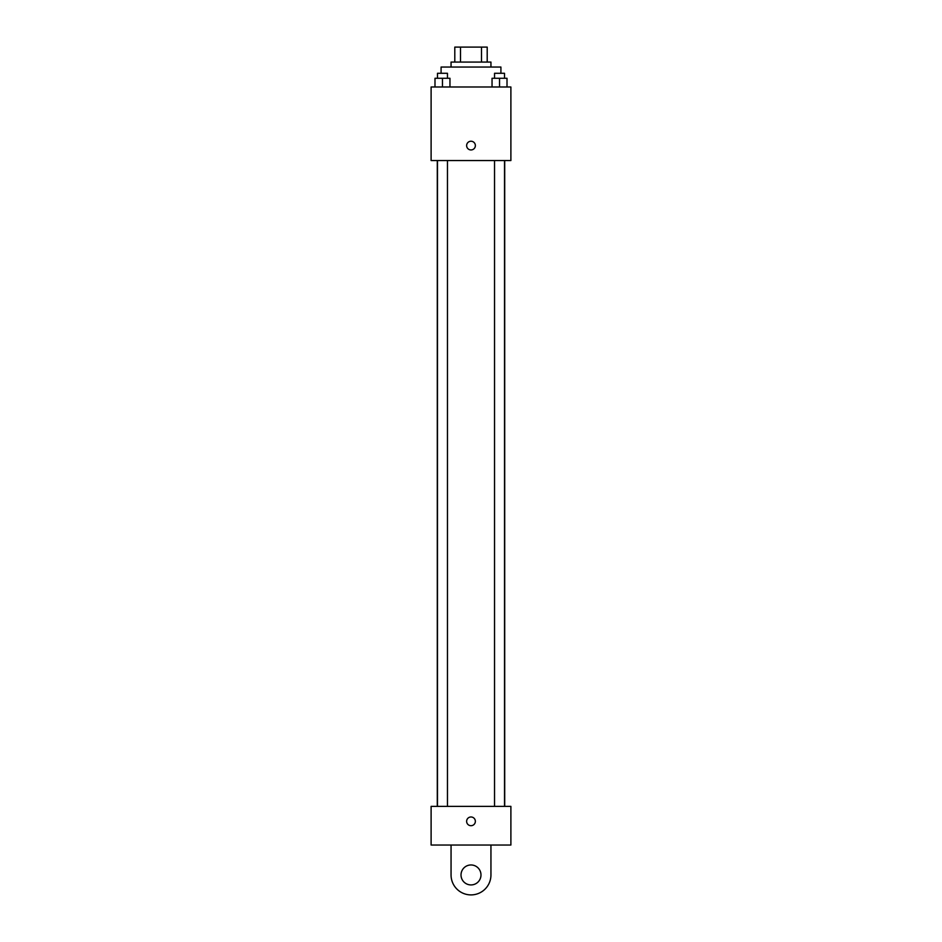 <?xml version="1.0" encoding="UTF-8"?>
<svg xmlns="http://www.w3.org/2000/svg" width="942" height="942" viewBox="0 0 942 942"><rect width="100%" height="100%" fill="white"/><g stroke="black" fill="none" stroke-linecap="round" stroke-linejoin="round"><path stroke-width="1.41" d="M460.508 62.066L460.508 47.1L454.798 47.1L454.798 62.066L454.798 47.1M460.508 47.1L487.202 47.1L487.202 62.066M481.492 62.066L481.492 47.1M451.053 67.047L451.053 62.066L490.947 62.066L490.947 67.047M500.92 73.288L500.92 67.047L441.08 67.047L441.08 73.288M431.106 86.994L510.894 86.994L510.894 160.552L431.106 160.552L431.106 86.994M471 149.955A4.369 4.369 0 0 1 467.22 143.408A4.369 4.369 0 0 1 474.78 143.408A4.369 4.369 0 0 1 471 149.955M431.106 806.376L510.894 806.376L510.894 845.033L431.106 845.033L431.106 806.376L510.894 806.376M492.042 86.994L492.042 78.268L507.008 78.268L507.008 86.994L507.008 78.268M499.531 86.994L499.531 78.268M504.512 78.268L504.512 73.288L494.538 73.288L494.538 78.268M434.992 86.994L434.992 78.268L449.958 78.268L449.958 86.994L449.958 78.268M442.469 86.994L442.469 78.268M447.462 78.268L447.462 73.288L437.488 73.288L437.488 78.268M466.631 821.342A4.369 4.369 0 0 1 473.178 817.562A4.369 4.369 0 0 1 473.178 825.121A4.369 4.369 0 0 1 466.631 821.342M490.947 845.033L490.947 874.953A19.947 19.947 0 0 1 471 894.9A19.947 19.947 0 0 1 451.053 874.953L451.053 845.033M471 884.927A9.973 9.973 0 0 1 462.357 869.961A9.973 9.973 0 0 1 479.643 869.961A9.973 9.973 0 0 1 471 884.927M504.712 806.376L504.712 160.552M437.288 806.376L437.288 160.552M494.538 160.552L494.538 806.376M504.512 160.552L504.512 806.376M447.462 806.376L447.462 160.552M437.488 806.376L437.488 160.552"/></g></svg>
